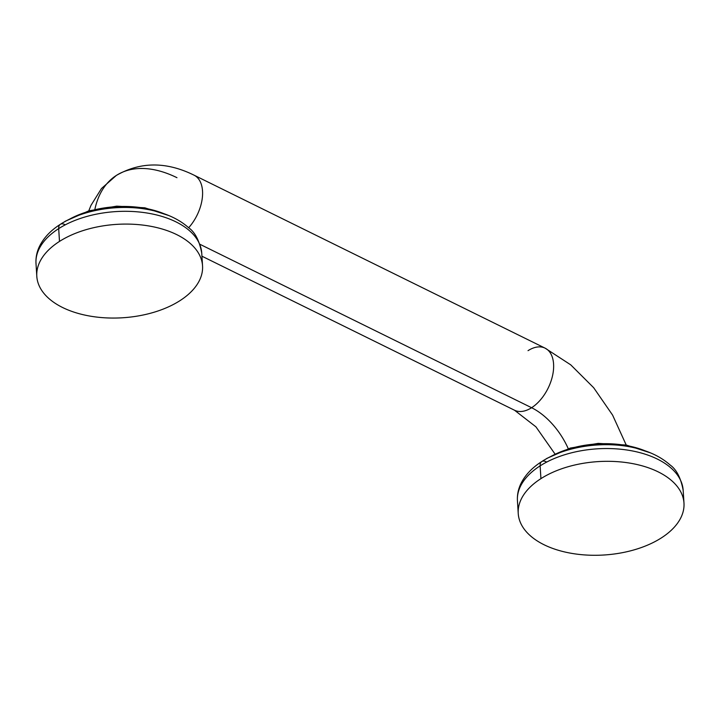 <?xml version="1.0" encoding="UTF-8"?>
<svg xmlns="http://www.w3.org/2000/svg" width="720" height="720" viewBox="0 0 720 720"><rect width="100%" height="100%" fill="white"/><g stroke="black" fill="none" stroke-linecap="round" stroke-linejoin="round"><path stroke-width="1.08" d="M59.49 241.416A83.034 46.791 176.4 0 0 62.622 307.521A83.034 46.791 176.4 0 0 179.856 300.726A83.034 46.791 176.4 0 0 176.724 234.621A83.034 46.791 176.4 0 0 59.49 241.416A83.034 46.791 176.4 0 0 36.801 276.282A83.034 46.791 176.4 0 0 90.333 316.152A83.034 46.791 176.4 0 0 179.856 300.726A83.034 46.791 176.4 0 0 202.545 265.86A83.034 46.791 176.4 0 0 149.013 225.99A83.034 46.791 176.4 0 0 59.49 241.416L58.689 228.636L59.49 241.416M64.647 224.496A8.856 5.13 57.4 0 0 60.336 224.334C50.526 230.553 43.506 238.05 39.276 246.816C36.765 252.198 35.676 257.769 36 263.502A83.034 46.791 -3.6 0 1 58.689 228.636A83.034 46.791 176.4 0 0 36 263.502L36.801 276.282M60.336 224.334A8.856 5.13 57.4 0 0 58.689 228.636A8.856 5.13 -122.6 0 1 60.336 224.334C83.871 208.998 122.283 203.4 152.676 210.501C167.481 213.84 179.451 219.573 188.586 227.691C195.003 232.155 199.386 240.615 201.735 253.08A83.034 46.791 176.4 0 0 148.203 213.21A83.034 46.791 176.4 0 0 58.689 228.636A83.034 46.791 -3.6 0 1 148.203 213.21A83.034 46.791 -3.6 0 1 201.735 253.08L202.545 265.86M65.826 221.121A1.107 0.639 57.4 0 0 65.457 221.157A1.107 0.639 57.4 0 0 65.277 221.418A1.107 0.639 -122.6 0 1 65.457 221.157L63.891 222.192M163.926 213.696A73.071 41.175 176.4 0 0 68.58 219.699A73.071 41.175 -3.6 0 1 163.926 213.696M94.896 209.241A124.551 72.117 -122.6 0 1 116.37 175.419A124.551 72.117 57.4 0 0 94.896 209.241M626.22 445.032L612.594 415.098L593.676 387.72L570.753 364.86L545.103 348.156A34.596 20.385 116.2 0 1 552.51 375.858A34.596 20.385 116.2 0 1 531.603 407.718A55.359 32.049 -122.6 0 1 568.251 448.686A55.359 32.049 57.4 0 0 531.603 407.718A34.596 20.385 116.2 0 1 514.521 410.229A34.596 20.385 -63.8 0 0 531.603 407.718L199.953 244.296L531.603 407.718A34.596 20.385 -63.8 0 0 552.51 375.858A34.596 20.385 -63.8 0 0 545.103 348.156L194.058 175.176A34.596 20.385 116.2 0 1 188.649 227.754A34.596 20.385 -63.8 0 0 194.058 175.176L194.058 175.176C166.365 161.514 140.472 161.595 116.37 175.419A124.551 72.117 57.4 0 1 176.967 177.687M547.263 458.352A1.107 0.639 57.4 0 0 546.894 458.388A1.107 0.639 57.4 0 0 546.714 458.649A1.107 0.639 -122.6 0 1 546.894 458.388L545.328 459.423M645.363 450.927A73.071 41.175 176.4 0 0 550.017 456.93A73.071 41.175 -3.6 0 1 645.363 450.927M546.084 461.727A8.856 5.13 57.4 0 0 541.773 461.565A8.856 5.13 57.4 0 0 540.126 465.867A83.034 46.791 176.4 0 0 517.437 500.733A83.034 46.791 -3.6 0 1 540.126 465.867A8.856 5.13 -122.6 0 1 541.773 461.565C531.963 467.784 524.934 475.281 520.713 484.047C518.202 489.429 517.113 494.991 517.437 500.733L518.238 513.513A83.034 46.791 176.4 0 0 571.77 553.383A83.034 46.791 176.4 0 0 661.284 537.957A83.034 46.791 176.4 0 0 683.982 503.082A83.034 46.791 176.4 0 0 630.441 463.221A83.034 46.791 176.4 0 0 540.927 478.647L540.126 465.867A83.034 46.791 -3.6 0 1 629.64 450.441A83.034 46.791 -3.6 0 1 683.172 490.311A83.034 46.791 176.4 0 0 629.64 450.441A83.034 46.791 176.4 0 0 540.126 465.867L540.927 478.647A83.034 46.791 176.4 0 0 518.238 513.513M540.927 478.647A83.034 46.791 176.4 0 0 544.059 544.752A83.034 46.791 176.4 0 0 661.284 537.957A83.034 46.791 176.4 0 0 658.152 471.852A83.034 46.791 176.4 0 0 540.927 478.647M545.103 348.156A34.596 20.385 -63.8 0 0 528.021 350.667M168.885 215.586L144.855 207.81L116.748 206.145L88.857 210.834L65.457 221.157M88.767 210.861L90.981 205.362L101.484 188.505L116.37 175.419M554.931 453.915L535.932 426.834L514.521 410.229L201.933 256.194M650.322 452.817L626.292 445.041L598.185 443.376L570.294 448.065L546.894 458.388M683.982 503.082L683.172 490.311C680.823 477.846 676.44 469.386 670.023 464.922C660.888 456.804 648.918 451.071 634.113 447.723C603.72 440.631 565.308 446.229 541.773 461.565"/></g></svg>
